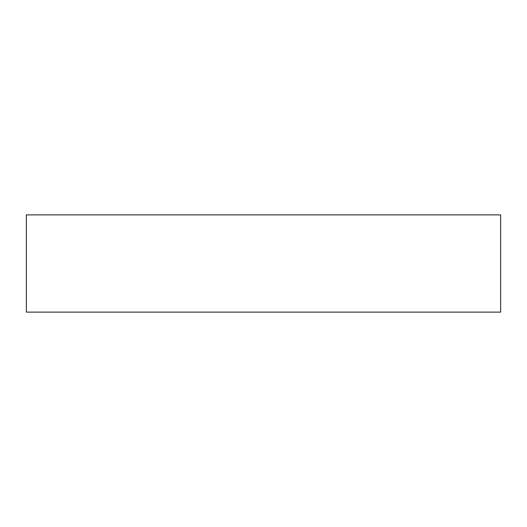 <?xml version="1.0" encoding="UTF-8"?>
<svg xmlns="http://www.w3.org/2000/svg" width="527" height="527" viewBox="0 0 527 527"><rect width="100%" height="100%" fill="white"/><g stroke="black" fill="none" stroke-linecap="round" stroke-linejoin="round"><path stroke-width="0.79" d="M500.65 225.556L500.65 214.884L26.35 214.884L26.35 312.116L500.65 312.116L500.65 225.556"/></g></svg>
